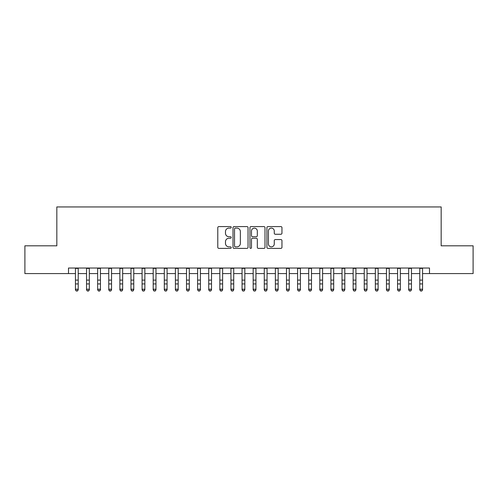 <?xml version="1.0" encoding="UTF-8"?>
<svg xmlns="http://www.w3.org/2000/svg" width="498" height="498" viewBox="0 0 498 498"><rect width="100%" height="100%" fill="white"/><g stroke="black" fill="none" stroke-linecap="round" stroke-linejoin="round"><path stroke-width="0.75" d="M231.228 227.343A0.766 0.766 0 0 0 230.462 226.584L218.877 226.584A1.089 1.089 0 0 0 217.788 227.673L217.788 247.301A1.089 1.089 0 0 0 218.877 248.39L230.462 248.39A0.766 0.766 0 0 0 231.228 247.624A0.766 0.766 0 0 0 230.462 246.859L228.968 246.859A3.486 3.486 0 0 1 225.476 243.373L225.476 241.735A3.486 3.486 0 0 1 228.968 238.249L230.462 238.249A0.766 0.766 0 0 0 231.228 237.484A0.766 0.766 0 0 0 230.462 236.724L228.968 236.724A3.486 3.486 0 0 1 225.476 233.232L225.476 231.595A3.486 3.486 0 0 1 228.968 228.109L230.462 228.109A0.766 0.766 0 0 0 231.228 227.343M280.866 234.265A1.089 1.089 0 0 0 281.955 233.176L281.955 227.673A1.089 1.089 0 0 0 280.866 226.584L267.999 226.584A1.089 1.089 0 0 0 266.909 227.673L266.909 247.301A1.089 1.089 0 0 0 267.999 248.39L280.866 248.39A1.089 1.089 0 0 0 281.955 247.301L281.955 240.646A1.089 1.089 0 0 0 280.866 239.557L275.357 239.557A1.089 1.089 0 0 0 274.267 240.646L274.267 243.945A2.92 2.92 0 0 1 271.354 246.859A2.92 2.92 0 0 1 268.434 243.945L268.434 231.022A2.92 2.92 0 0 1 271.354 228.109A2.92 2.92 0 0 1 274.267 231.022L274.267 233.176A1.089 1.089 0 0 0 275.357 234.265L280.866 234.265M68.5 273.583L24.9 273.583L24.9 245.813L56.834 245.813L56.834 206.938L441.166 206.938L441.166 245.813L473.1 245.813L473.1 273.583L429.5 273.583L429.5 268.03L68.5 268.03L68.5 273.583L75.441 273.583M248.048 227.673A1.089 1.089 0 0 0 246.958 226.584L234.091 226.584A1.089 1.089 0 0 0 233.002 227.673L233.002 247.301A1.089 1.089 0 0 0 234.091 248.39L246.958 248.39A1.089 1.089 0 0 0 248.048 247.301L248.048 227.673M251.042 226.584L263.909 226.584A1.089 1.089 0 0 1 264.998 227.673L264.998 247.301A1.089 1.089 0 0 1 263.909 248.39L258.406 248.39A1.089 1.089 0 0 1 257.317 247.301L257.317 239.339A1.089 1.089 0 0 0 256.221 238.249L252.573 238.249A1.089 1.089 0 0 0 251.478 239.339L251.478 247.624A0.766 0.766 0 0 1 250.718 248.39A0.766 0.766 0 0 1 249.952 247.624L249.952 227.673A1.089 1.089 0 0 1 251.042 226.584M78.217 273.583L86.546 273.583M89.323 273.583L97.658 273.583M100.434 273.583L108.763 273.583M111.54 273.583L119.875 273.583M122.651 273.583L130.98 273.583M133.757 273.583L142.086 273.583M144.862 273.583L153.197 273.583M155.974 273.583L164.303 273.583M167.079 273.583L175.408 273.583M178.191 273.583L186.52 273.583M189.296 273.583L197.625 273.583M200.401 273.583L208.737 273.583M211.513 273.583L219.842 273.583M222.618 273.583L230.948 273.583M233.724 273.583L242.059 273.583M244.835 273.583L253.165 273.583M255.941 273.583L264.276 273.583M267.053 273.583L275.382 273.583M278.158 273.583L286.487 273.583M289.263 273.583L297.599 273.583M300.375 273.583L308.704 273.583M311.48 273.583L319.809 273.583M322.592 273.583L330.921 273.583M333.697 273.583L342.026 273.583M344.803 273.583L353.138 273.583M355.914 273.583L364.243 273.583M367.02 273.583L375.349 273.583M378.125 273.583L386.46 273.583M389.237 273.583L397.566 273.583M400.342 273.583L408.677 273.583M411.454 273.583L419.783 273.583M422.559 273.583L429.5 273.583M235.286 228.109A0.766 0.766 0 0 0 234.527 228.875L234.527 246.099A0.766 0.766 0 0 0 235.286 246.859L236.867 246.859A3.486 3.486 0 0 0 240.36 243.373L240.36 231.595A3.486 3.486 0 0 0 236.867 228.109L235.286 228.109M257.317 231.078A2.92 2.92 0 0 0 254.397 228.165A2.92 2.92 0 0 0 251.478 231.078L251.478 235.629A1.089 1.089 0 0 0 252.573 236.724L256.221 236.724A1.089 1.089 0 0 0 257.317 235.629L257.317 231.078M78.217 268.03L78.217 289.836L77.383 291.062L76.275 290.813L77.383 291.062M75.441 268.03L75.441 289.22L78.217 289.22L77.383 290.813M76.275 291.062L75.441 289.836L75.441 289.22L76.275 290.813M89.323 268.03L89.323 289.836L88.495 291.062L87.38 290.813L88.495 291.062M86.546 268.03L86.546 289.22L89.323 289.22L88.495 290.813M87.38 291.062L86.546 289.836L86.546 289.22L87.38 290.813M100.434 268.03L100.434 289.836L99.6 291.062L98.492 290.813L99.6 291.062M97.658 268.03L97.658 289.22L100.434 289.22L99.6 290.813M98.492 291.062L97.658 289.836L97.658 289.22L98.492 290.813M111.54 268.03L111.54 289.836L110.705 291.062L109.597 290.813L110.705 291.062M108.763 268.03L108.763 289.22L111.54 289.22L110.705 290.813M109.597 291.062L108.763 289.836L108.763 289.22L109.597 290.813M122.651 268.03L122.651 289.836L121.817 291.062L120.703 290.813L121.817 291.062M119.875 268.03L119.875 289.22L122.651 289.22L121.817 290.813M120.703 291.062L119.875 289.836L119.875 289.22L120.703 290.813M133.757 268.03L133.757 289.836L132.922 291.062L131.814 290.813L132.922 291.062M130.98 268.03L130.98 289.22L133.757 289.22L132.922 290.813M131.814 291.062L130.98 289.836L130.98 289.22L131.814 290.813M144.862 268.03L144.862 289.836L144.034 291.062L142.92 290.813L144.034 291.062M142.086 268.03L142.086 289.22L144.862 289.22L144.034 290.813M142.92 291.062L142.086 289.836L142.086 289.22L142.92 290.813M155.974 268.03L155.974 289.836L155.139 291.062L154.025 290.813L155.139 291.062M153.197 268.03L153.197 289.22L155.974 289.22L155.139 290.813M154.025 291.062L153.197 289.836L153.197 289.22L154.025 290.813M167.079 268.03L167.079 289.836L166.245 291.062L165.137 290.813L166.245 291.062M164.303 268.03L164.303 289.22L167.079 289.22L166.245 290.813M165.137 291.062L164.303 289.836L164.303 289.22L165.137 290.813M178.191 268.03L178.191 289.836L177.356 291.062L176.242 290.813L177.356 291.062M175.408 268.03L175.408 289.22L178.191 289.22L177.356 290.813M176.242 291.062L175.408 289.836L175.408 289.22L176.242 290.813M189.296 268.03L189.296 289.836L188.462 291.062L187.354 290.813L188.462 291.062M186.52 268.03L186.52 289.22L189.296 289.22L188.462 290.813M187.354 291.062L186.52 289.836L186.52 289.22L187.354 290.813M200.401 268.03L200.401 289.836L199.567 291.062L198.459 290.813L199.567 291.062M197.625 268.03L197.625 289.22L200.401 289.22L199.567 290.813M198.459 291.062L197.625 289.836L197.625 289.22L198.459 290.813M211.513 268.03L211.513 289.836L210.679 291.062L209.565 290.813L210.679 291.062M208.737 268.03L208.737 289.22L211.513 289.22L210.679 290.813M209.565 291.062L208.737 289.836L208.737 289.22L209.565 290.813M222.618 268.03L222.618 289.836L221.784 291.062L220.676 290.813L221.784 291.062M219.842 268.03L219.842 289.22L222.618 289.22L221.784 290.813M220.676 291.062L219.842 289.836L219.842 289.22L220.676 290.813M233.724 268.03L233.724 289.836L232.896 291.062L231.782 290.813L232.896 291.062M230.948 268.03L230.948 289.22L233.724 289.22L232.896 290.813M231.782 291.062L230.948 289.836L230.948 289.22L231.782 290.813M244.835 268.03L244.835 289.836L244.001 291.062L242.893 290.813L244.001 291.062M242.059 268.03L242.059 289.22L244.835 289.22L244.001 290.813M242.893 291.062L242.059 289.836L242.059 289.22L242.893 290.813M255.941 268.03L255.941 289.836L255.107 291.062L253.999 290.813L255.107 291.062M253.165 268.03L253.165 289.22L255.941 289.22L255.107 290.813M253.999 291.062L253.165 289.836L253.165 289.22L253.999 290.813M267.053 268.03L267.053 289.836L266.218 291.062L265.104 290.813L266.218 291.062M264.276 268.03L264.276 289.22L267.053 289.22L266.218 290.813M265.104 291.062L264.276 289.836L264.276 289.22L265.104 290.813M278.158 268.03L278.158 289.836L277.324 291.062L276.216 290.813L277.324 291.062M275.382 268.03L275.382 289.22L278.158 289.22L277.324 290.813M276.216 291.062L275.382 289.836L275.382 289.22L276.216 290.813M289.263 268.03L289.263 289.836L288.435 291.062L287.321 290.813L288.435 291.062M286.487 268.03L286.487 289.22L289.263 289.22L288.435 290.813M287.321 291.062L286.487 289.836L286.487 289.22L287.321 290.813M300.375 268.03L300.375 289.836L299.541 291.062L298.433 290.813L299.541 291.062M297.599 268.03L297.599 289.22L300.375 289.22L299.541 290.813M298.433 291.062L297.599 289.836L297.599 289.22L298.433 290.813M311.48 268.03L311.48 289.836L310.646 291.062L309.538 290.813L310.646 291.062M308.704 268.03L308.704 289.22L311.48 289.22L310.646 290.813M309.538 291.062L308.704 289.836L308.704 289.22L309.538 290.813M322.592 268.03L322.592 289.836L321.758 291.062L320.644 290.813L321.758 291.062M319.809 268.03L319.809 289.22L322.592 289.22L321.758 290.813M320.644 291.062L319.809 289.836L319.809 289.22L320.644 290.813M333.697 268.03L333.697 289.836L332.863 291.062L331.755 290.813L332.863 291.062M330.921 268.03L330.921 289.22L333.697 289.22L332.863 290.813M331.755 291.062L330.921 289.836L330.921 289.22L331.755 290.813M344.803 268.03L344.803 289.836L343.975 291.062L342.861 290.813L343.975 291.062M342.026 268.03L342.026 289.22L344.803 289.22L343.975 290.813M342.861 291.062L342.026 289.836L342.026 289.22L342.861 290.813M355.914 268.03L355.914 289.836L355.08 291.062L353.966 290.813L355.08 291.062M353.138 268.03L353.138 289.22L355.914 289.22L355.08 290.813M353.966 291.062L353.138 289.836L353.138 289.22L353.966 290.813M367.02 268.03L367.02 289.836L366.186 291.062L365.078 290.813L366.186 291.062M364.243 268.03L364.243 289.22L367.02 289.22L366.186 290.813M365.078 291.062L364.243 289.836L364.243 289.22L365.078 290.813M378.125 268.03L378.125 289.836L377.297 291.062L376.183 290.813L377.297 291.062M375.349 268.03L375.349 289.22L378.125 289.22L377.297 290.813M376.183 291.062L375.349 289.836L375.349 289.22L376.183 290.813M389.237 268.03L389.237 289.836L388.403 291.062L387.295 290.813L388.403 291.062M386.46 268.03L386.46 289.22L389.237 289.22L388.403 290.813M387.295 291.062L386.46 289.836L386.46 289.22L387.295 290.813M400.342 268.03L400.342 289.836L399.508 291.062L398.4 290.813L399.508 291.062M397.566 268.03L397.566 289.22L400.342 289.22L399.508 290.813M398.4 291.062L397.566 289.836L397.566 289.22L398.4 290.813M411.454 268.03L411.454 289.836L410.62 291.062L409.505 290.813L410.62 291.062M408.677 268.03L408.677 289.22L411.454 289.22L410.62 290.813M409.505 291.062L408.677 289.836L408.677 289.22L409.505 290.813M422.559 268.03L422.559 289.836L421.725 291.062L420.617 290.813L421.725 291.062M419.783 268.03L419.783 289.22L422.559 289.22L421.725 290.813M420.617 291.062L419.783 289.836L419.783 289.22L420.617 290.813M78.217 280.119L75.441 280.119M78.217 283.928L75.441 283.928M78.217 268.391L75.441 268.391M89.323 280.119L86.546 280.119M89.323 283.928L86.546 283.928M89.323 268.391L86.546 268.391M100.434 280.119L97.658 280.119M100.434 283.928L97.658 283.928M100.434 268.391L97.658 268.391M111.54 280.119L108.763 280.119M111.54 283.928L108.763 283.928M111.54 268.391L108.763 268.391M122.651 280.119L119.875 280.119M122.651 283.928L119.875 283.928M122.651 268.391L119.875 268.391M133.757 280.119L130.98 280.119M133.757 283.928L130.98 283.928M133.757 268.391L130.98 268.391M144.862 280.119L142.086 280.119M144.862 283.928L142.086 283.928M144.862 268.391L142.086 268.391M155.974 280.119L153.197 280.119M155.974 283.928L153.197 283.928M155.974 268.391L153.197 268.391M167.079 280.119L164.303 280.119M167.079 283.928L164.303 283.928M167.079 268.391L164.303 268.391M178.191 280.119L175.408 280.119M178.191 283.928L175.408 283.928M178.191 268.391L175.408 268.391M189.296 280.119L186.52 280.119M189.296 283.928L186.52 283.928M189.296 268.391L186.52 268.391M200.401 280.119L197.625 280.119M200.401 283.928L197.625 283.928M200.401 268.391L197.625 268.391M211.513 280.119L208.737 280.119M211.513 283.928L208.737 283.928M211.513 268.391L208.737 268.391M222.618 280.119L219.842 280.119M222.618 283.928L219.842 283.928M222.618 268.391L219.842 268.391M233.724 280.119L230.948 280.119M233.724 283.928L230.948 283.928M233.724 268.391L230.948 268.391M244.835 280.119L242.059 280.119M244.835 283.928L242.059 283.928M244.835 268.391L242.059 268.391M255.941 280.119L253.165 280.119M255.941 283.928L253.165 283.928M255.941 268.391L253.165 268.391M267.053 280.119L264.276 280.119M267.053 283.928L264.276 283.928M267.053 268.391L264.276 268.391M278.158 280.119L275.382 280.119M278.158 283.928L275.382 283.928M278.158 268.391L275.382 268.391M289.263 280.119L286.487 280.119M289.263 283.928L286.487 283.928M289.263 268.391L286.487 268.391M300.375 280.119L297.599 280.119M300.375 283.928L297.599 283.928M300.375 268.391L297.599 268.391M311.48 280.119L308.704 280.119M311.48 283.928L308.704 283.928M311.48 268.391L308.704 268.391M322.592 280.119L319.809 280.119M322.592 283.928L319.809 283.928M322.592 268.391L319.809 268.391M333.697 280.119L330.921 280.119M333.697 283.928L330.921 283.928M333.697 268.391L330.921 268.391M344.803 280.119L342.026 280.119M344.803 283.928L342.026 283.928M344.803 268.391L342.026 268.391M355.914 280.119L353.138 280.119M355.914 283.928L353.138 283.928M355.914 268.391L353.138 268.391M367.02 280.119L364.243 280.119M367.02 283.928L364.243 283.928M367.02 268.391L364.243 268.391M378.125 280.119L375.349 280.119M378.125 283.928L375.349 283.928M378.125 268.391L375.349 268.391M389.237 280.119L386.46 280.119M389.237 283.928L386.46 283.928M389.237 268.391L386.46 268.391M400.342 280.119L397.566 280.119M400.342 283.928L397.566 283.928M400.342 268.391L397.566 268.391M411.454 280.119L408.677 280.119M411.454 283.928L408.677 283.928M411.454 268.391L408.677 268.391M422.559 280.119L419.783 280.119M422.559 283.928L419.783 283.928M422.559 268.391L419.783 268.391"/></g></svg>
